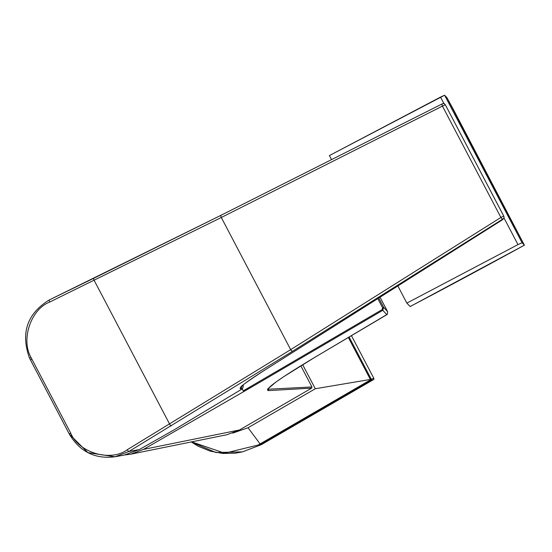 <?xml version="1.0" encoding="UTF-8"?>
<svg xmlns="http://www.w3.org/2000/svg" width="552" height="552" viewBox="0 0 552 552"><rect width="100%" height="100%" fill="white"/><g stroke="black" fill="none" stroke-linecap="round" stroke-linejoin="round"><path stroke-width="0.83" d="M378.776 298.032L383.668 307.347L382.805 310.3L252.188 386.724C246.999 389.65 244.012 391.037 243.218 390.878L242.204 388.946M267.651 389.243L311.949 386.966L300.826 365.776M311.949 386.966L311.625 388.139L239.527 429.96L226.989 434.721L130.886 454.172L143.527 449.39L239.527 429.96M252.188 386.724L143.527 449.39M311.625 388.139L268.355 390.623C264.022 389.588 279.36 378.582 314.357 357.613L387.366 314.26L387.628 311.701L380.038 297.231L387.656 311.749M124.807 454.945L130.886 454.172M386.862 314.681L382.129 309.61L382.639 307.83L377.809 298.639M445.278 104.728A2.194 2.167 -133.8 0 0 442.428 103.769A2.194 0.987 63.3 0 0 442.38 103.797A2.194 0.987 63.3 0 0 442.442 106.108L221.297 217.495L49.756 302.034C30.905 309.141 20.617 339.646 31.05 357.503L31.864 359.124L30.484 360.028M31.864 359.124L70.711 433.12C78.791 452.819 110.635 462.162 127.291 449.721L290.683 349.651L500.899 217.453L442.442 106.108L445.312 104.735A2.194 2.194 0 0 0 442.38 103.79M242.114 385.841L243.335 385.82L242.963 385.103M243.335 385.82L242.542 388.739L240.582 388.781C238.043 388.235 245.654 382.301 263.401 370.972L502.299 219.868A2.194 2.167 35.5 0 0 502.989 219.254L503.61 218.378A2.194 2.167 -144.5 0 1 502.927 218.999A2.194 0.973 -122.2 0 1 500.899 217.453L503.769 216.08L445.312 104.735L503.734 216.073M502.43 219.786A2.194 1.035 -122.3 0 1 502.375 219.834A2.194 1.035 -122.3 0 1 502.299 219.868L502.927 218.999L292.712 351.189L128.906 451.488L139.394 449.535L173.811 430.022L242.542 388.739M171.265 425.937A2.194 0.504 58.9 0 1 169.65 424.164L94.171 280.395A2.194 0.517 64 0 1 93.723 278.298A2.194 0.517 64 0 1 93.75 278.291L221.29 215.156L442.331 103.824M139.394 449.535L124.345 455.034L115.051 456.766L87.927 452.654L69.276 434.024L29.629 358.317M127.291 449.721A2.194 0.504 58.9 0 0 128.906 451.488L115.051 456.766M503.755 216.108A2.194 2.167 -144.5 0 1 503.61 218.378A2.194 2.194 0 0 0 503.769 216.08L503.755 216.108M442.38 103.797L221.235 215.177A2.194 0.987 63.3 0 0 221.297 217.495L290.683 349.651A2.194 0.973 57.8 0 0 292.712 351.189M517.983 244.605L406.858 303.103L410.129 306.526A426.13 26.013 152.3 0 0 524.372 245.185L522.068 242.763L517.983 244.605L406.858 303.103L410.129 306.526A426.13 26.013 152.3 0 0 524.372 245.185L410.15 306.539L524.4 245.198L453.634 109.931L446.92 97.656L444.608 95.234L522.068 242.763L517.983 244.605L503.907 217.792L517.983 244.605M440.531 97.076L329.406 155.567L331.531 159.625L329.406 155.567L444.608 95.234L522.068 242.763L524.372 245.185L446.92 97.656L444.608 95.234L440.531 97.076L443.981 103.645L440.531 97.076M397.861 285.957L406.858 303.103L397.861 285.957M463.169 128.74L455.027 113.829L461.589 127.084L514.574 227.21L463.169 128.74L455.027 113.829L461.589 127.084L514.54 227.196L463.169 128.74L462.611 129.03L463.169 128.74M232.723 433.12L248.055 427.745L315.295 388.746L302.648 364.658M315.295 388.746L370.378 379.452L348.353 337.493M242.507 451.867L261.344 444.664L242.507 451.867L215.949 452.53L191.261 441.952M349.112 337.037L371.185 379.072L373.883 378.41L351.438 335.664M261.344 444.664L373.559 379.583L370.861 380.245L370.378 379.452L371.185 379.072A0.876 0.849 76.1 0 1 370.861 380.245L369.695 379.838M373.883 378.41A0.876 0.849 76.1 0 1 373.559 379.583M191.661 441.869L224.705 453.199L258.232 444.995L260.089 443.925L248.055 427.745M243.218 390.878L382.129 309.61M268.189 388.484L268.693 389.443L268.355 390.623M382.639 307.83L383.668 307.347L387.628 311.701L387.38 314.247L386.842 314.695L314.398 357.592M314.357 357.613L283.645 376.733L275.821 382.15L267.561 389.132M31.05 357.503L29.58 358.317C20.486 333.125 27.062 313.667 49.307 299.936A2.194 0.517 -116 0 1 49.328 299.929L93.702 278.311M241.59 386.338A2.194 2.173 88.9 0 1 240.582 388.781M49.756 302.034A2.194 0.517 -116 0 1 49.307 299.936L221.235 215.177A2.194 0.987 63.3 0 1 221.29 215.156M70.711 433.12L69.276 434.024C79.826 451.722 95.075 459.305 115.03 456.766L115.03 456.766M507.253 214.052L507.805 213.762L507.253 214.052M370.799 380.287L258.647 445.333L258.232 444.995M260.489 444.263L260.089 443.925L370.461 379.9M240.969 386.842L240.872 387.152C240.292 386.621 247.834 381.211 263.476 370.93L502.375 219.834A2.194 2.194 0 0 0 502.989 219.254M191.24 441.952L198.368 446.326L210.181 451.136L222.718 453.461L235.345 453.199L242.514 451.86"/></g></svg>
